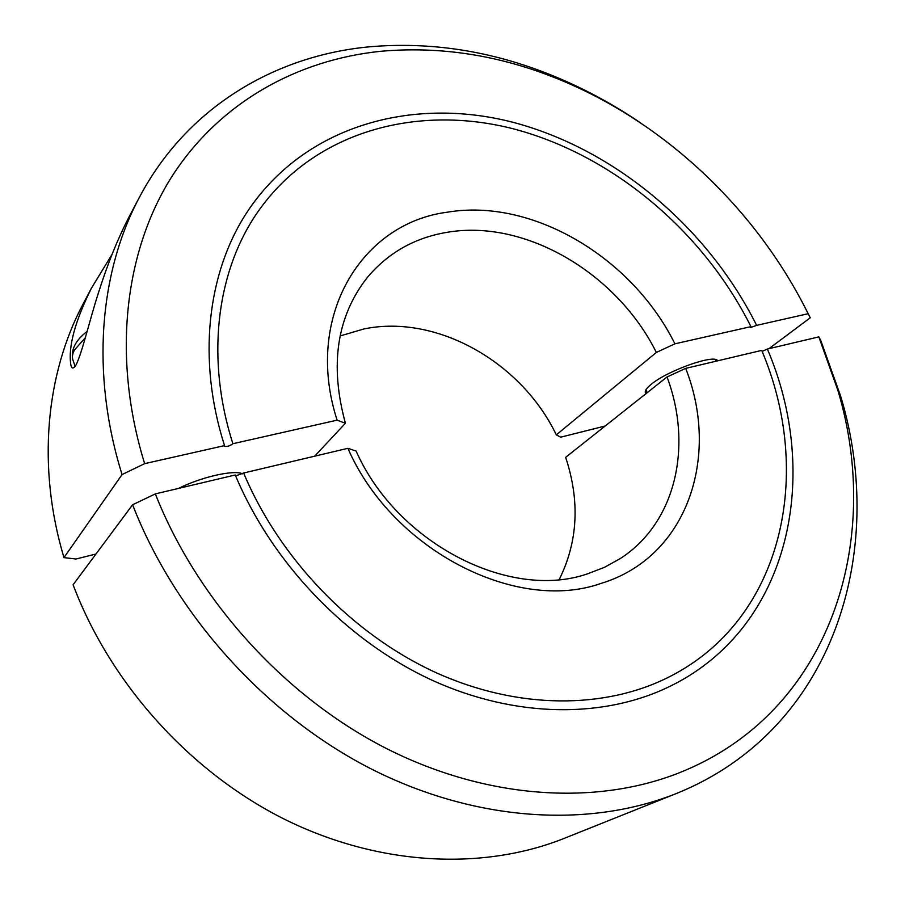 <?xml version="1.0" encoding="UTF-8"?>
<svg xmlns="http://www.w3.org/2000/svg" width="905" height="905" viewBox="0 0 905 905"><rect width="100%" height="100%" fill="white"/><g stroke="black" fill="none" stroke-linecap="round" stroke-linejoin="round"><path stroke-width="1.36" d="M340.11 335.959L363.968 328.945C436.753 313.877 521.597 362.238 556.303 434.864L656.351 352.441L674.904 343.821L750.958 326.637L750.302 327.621L756.637 325.359L808.154 313.707L810.28 317.757L768.922 348.685M95.987 554.007L76.065 559.007L63.961 557.627L122.062 474.582L144.653 463.654L224.531 445.611L224.338 446.267C226.748 446.912 229.587 446.063 232.879 443.722L337.101 420.169L345.416 423.246L314.669 456.188M345.416 423.246C329.51 365.122 336.773 316.58 367.215 277.597C387.917 252.959 414.377 237.891 446.595 232.404C524.889 218.535 616.995 273.174 656.351 352.441M337.101 420.169C303.707 316.976 361.31 223.173 447.342 212.2C532.649 197.776 632.324 257.687 674.904 343.821M144.653 463.654C111.541 356.649 124.822 250.764 171.961 176.396C219.745 102.22 297.406 59.809 380.858 51.28C440.339 46.042 499.187 55.182 557.378 78.712C663.999 121.7 756.41 209.066 808.154 313.707M122.062 474.582C90.455 373.369 99.482 272.122 139.381 197.358C186.996 107.141 275.199 55.646 369.387 46.811C430.984 41.506 491.777 51.008 551.779 75.296C582.888 87.898 612.549 103.815 640.774 123.023M802.599 302.847L810.28 317.757M139.381 197.358L129.494 216.08C117.786 238.649 107.412 264.305 98.374 293.062C90.002 318.662 82.378 352.169 76.065 364.885C73.475 368.946 71.733 369.002 70.862 365.054C67.999 347.215 74.855 321.592 91.428 288.197L112.028 254.407M646.181 393.505L645.582 392.928C644.462 391.141 646.328 388.279 651.193 384.342C667.483 370.598 714.826 353.821 717.586 360.733L717.642 360.824M178.613 488.383C201.566 476.867 234.282 469.571 242.563 473.835M605.185 425.995L560.727 437.172L556.303 434.864M63.961 557.627C36.675 466.46 45.895 373.776 83.203 303.775L91.428 288.197M224.531 445.611C196.985 359.511 207.46 273.061 246.522 213.003C303.435 125.931 411.537 95.987 513.158 122.345C615.162 149.291 707.789 227.664 756.637 325.359M750.958 326.637C703.457 231.669 613.409 155.434 514.334 129.087C415.61 103.317 310.754 132.073 255.108 215.888C216.363 274.509 205.854 359.308 232.879 443.722M347.905 448.314L243.626 472.998C279.362 558.385 352.113 633.975 434.886 672.132C517.83 710.006 605.468 709.452 669.734 676.623C783.968 618.669 813.674 472.342 761.693 350.393L685.685 368.38C720.504 456.754 687.291 557.503 600.75 583.51C516.28 613.296 392.103 549.991 347.905 448.314L356.118 451.052C396.956 543.385 509.628 600.728 587.232 573.94L604.404 567.367L620.14 558.645C676.08 522.762 692.902 445.837 667.042 376.966L565.648 457.342C580.082 500.963 577.956 541.676 559.256 579.472M767.361 349.059C821.242 474.695 790.574 626.192 671.702 685.47C605.615 718.627 515.748 718.774 430.803 679.621C346.049 640.208 271.681 562.525 235.266 474.978L155.332 493.892L132.605 504.764C175.423 614.925 265.516 714.792 370.643 768.65C476.03 822.192 589.528 828.222 676.001 793.662L676.702 793.38C833.991 729.837 887.466 551.405 840.722 396.367L820.846 340.665L818.833 336.875L767.361 349.059L762.101 351.4M155.332 493.892C197.086 599.834 283.932 695.809 385.077 747.835C486.46 799.534 595.637 805.823 678.999 772.904C830.813 712.846 883.235 540.885 837.906 390.44L818.833 336.875M685.685 368.38L667.042 376.966M132.605 504.764L73.101 584.777C110.387 683.728 190.152 772.135 284.713 819.353C379.523 866.243 483.315 870.667 564.268 838.347L676.001 793.662M243.626 472.998L235.662 475.906M85.308 337.735L74.493 349.952C72.253 354.115 71.834 357.747 73.215 360.857L75.138 366.367M557.378 78.712L551.779 75.296M70.862 365.054L71.393 366.57M645.288 392.25L645.582 392.928M837.906 390.44L840.722 396.367M72.717 359.443C70.85 349.556 75.635 340.223 87.084 331.456M647.143 392.736L645.887 389.84M716.115 361.185L715.38 359.545"/></g></svg>
